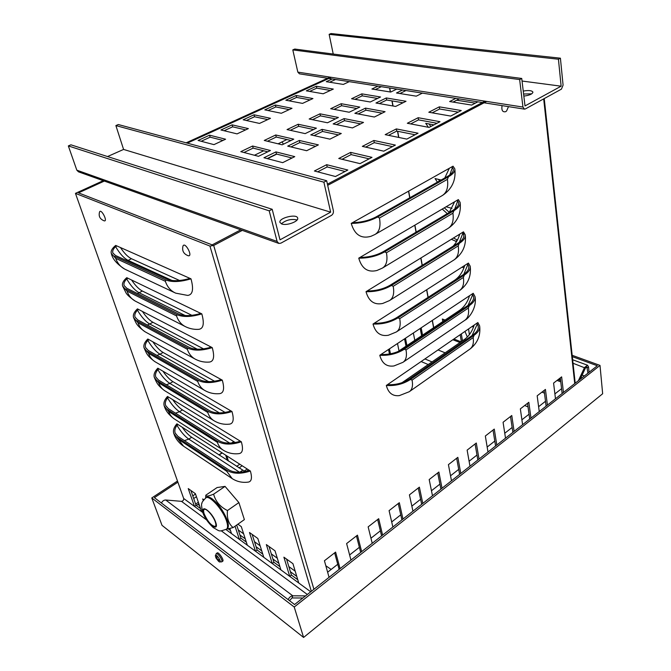 <?xml version="1.0" encoding="UTF-8"?>
<svg xmlns="http://www.w3.org/2000/svg" width="671" height="671" viewBox="0 0 671 671"><rect width="100%" height="100%" fill="white"/><g stroke="black" fill="none" stroke-linecap="round" stroke-linejoin="round"><path stroke-width="1.01" d="M161.434 503.015C162.457 501.019 163.883 500.012 165.712 499.996L292.774 595.806C290.853 595.999 289.31 597.265 288.136 599.622M289.503 600.662L292.044 597.945L302.864 597.995M246.324 542.093L240.99 538.192L239.362 539.367L255.492 551.218L257.136 550.01L262.789 554.137M263.795 557.316L257.823 538.477L249.478 532.497L255.492 551.218L272.267 563.539L273.936 562.29L279.916 566.668M280.914 569.889L275.018 550.816L266.337 544.584L272.267 563.539L289.729 576.364L291.415 575.081L297.756 579.719M298.738 582.973L292.942 563.674L283.892 557.182L289.729 576.364L310.732 591.788M225.926 529.511L239.362 539.367L235.035 526.223M230.489 530.509L228.442 529.016M200.57 508.626L196.066 505.33L194.481 506.412L202.793 512.518M292.044 597.945L292.774 595.806L305.531 595.89M242.315 230.379L213.688 245.477L209.939 246.056L75.454 193.365L183.669 498.478C183.804 500.105 183.074 501.061 181.48 501.346L165.712 499.996M212.162 244.881L78.499 192.871L104.332 181.061L78.499 192.871L212.153 244.89L240.755 229.817L212.153 244.89M236.687 525.049L240.99 538.192M252.153 534.418L257.136 550.01M269.012 546.504L273.936 562.29M203.238 500.532L202.692 498.939L203.808 499.744M286.567 559.094L291.415 575.081M183.669 498.478L194.481 506.412L188.241 488.58L195.404 493.713L201.619 511.654M229.876 528.664L231.52 533.613M237.895 524.194L241.292 526.626L247.347 545.238M165.368 281.3L115.714 258.352L111.319 253.47C110.598 251.097 112.049 248.413 115.68 245.418L190.992 278.834C193.844 289.293 192.745 294.821 187.679 295.416L175.693 293.152C170.753 290.929 167.305 286.987 165.368 281.3L165.88 279.975C171.986 282.374 180.356 281.996 190.992 278.834M201.82 313.877C204.487 323.581 203.464 328.731 198.759 329.344C194.196 329.62 189.859 328.773 185.741 326.802C181.355 324.672 178.285 321.04 176.548 315.915L177.085 314.699C183.149 317.299 191.394 317.031 201.82 313.877L200.327 313.156L198.96 313.927C190.245 316.133 183.418 316.133 178.461 313.936L126.811 288.262L124.127 285.561C123.489 283.598 124.345 281.392 126.685 278.943L127.976 278.272L200.327 313.156M176.548 315.915L127.037 291.113L122.634 286.072C121.862 283.573 123.238 280.772 126.752 277.677L127.976 278.272M212.246 347.628C214.745 356.637 213.797 361.451 209.419 362.072C204.521 362.457 199.891 361.526 195.538 359.287C191.629 357.249 188.895 353.911 187.326 349.272L187.88 348.148C193.911 350.941 202.03 350.774 212.246 347.628L210.761 346.857L209.427 347.645C200.881 349.817 194.145 349.734 189.214 347.368L137.731 319.908L135.022 317.056C134.359 315.001 135.156 312.711 137.412 310.178L138.679 309.499L210.761 346.857M187.326 349.272L137.966 322.751L133.563 317.568C132.749 314.942 134.041 312.04 137.454 308.861L138.679 309.499M222.294 380.155C224.634 388.526 223.762 393.021 219.694 393.651C214.494 394.145 209.629 393.147 205.074 390.648C201.585 388.71 199.128 385.632 197.719 381.422L198.281 380.398C204.278 383.367 212.279 383.284 222.294 380.155L220.818 379.341L219.518 380.138C211.13 382.285 204.487 382.109 199.589 379.61L148.283 350.488L145.565 347.494C144.861 345.355 145.607 342.982 147.788 340.39L149.021 339.694L220.818 379.341M197.719 381.422L148.534 353.323L144.122 348.006C143.267 345.28 144.5 342.277 147.805 339.014L149.021 339.694M231.99 411.524C234.171 419.308 233.374 423.518 229.591 424.139C224.139 424.751 219.065 423.686 214.359 420.96C211.231 419.123 209.025 416.28 207.742 412.447L208.32 411.508C214.275 414.636 222.168 414.644 231.99 411.524L230.522 410.669L229.256 411.474C221.019 413.596 214.468 413.344 209.595 410.711L158.49 380.071L155.747 376.943C155.026 374.72 155.714 372.279 157.828 369.612L159.035 368.907L230.522 410.669M207.742 412.447L158.75 382.889L154.338 377.454C153.449 374.619 154.607 371.533 157.819 368.194L159.035 368.907M241.342 441.795C243.388 449.05 242.65 452.984 239.136 453.604C233.474 454.317 228.224 453.202 223.393 450.258C220.574 448.522 218.587 445.896 217.421 442.39L218.008 441.543C223.929 444.814 231.705 444.898 241.342 441.795L239.882 440.897L238.641 441.719C230.556 443.816 224.097 443.489 219.249 440.73L168.371 408.681L165.611 405.435C164.856 403.137 165.502 400.629 167.549 397.911L168.731 397.19L239.882 440.897M217.421 442.39L168.631 411.491L164.227 405.947C163.305 403.019 164.395 399.857 167.515 396.452L168.731 397.19M250.367 471.025C252.296 477.794 251.617 481.476 248.345 482.088C242.499 482.91 237.115 481.744 232.183 478.599L226.764 471.319L227.368 470.547C233.248 473.952 240.914 474.12 250.367 471.025L248.916 470.094L247.708 470.916C239.765 472.996 233.391 472.602 228.585 469.725L177.932 436.385L175.156 433.021C174.385 430.656 174.98 428.09 176.959 425.313L178.117 424.592L248.916 470.094M226.764 471.319L178.201 439.178L173.797 433.533C172.841 430.522 173.881 427.284 176.909 423.812L178.117 424.592M190.891 490.476L196.066 505.33M589.071 372.262L588.534 366.903L587.511 365.209L584.533 367.507L578.394 380.683M587.93 373.16L586.882 366.953L585.389 368.094L573.034 363.246M582.126 375.114L584.374 375.961M558.113 379.585L560.612 380.558M580.189 379.266L585.389 368.094M461.321 333.906L462.487 340.809M443.732 319.539L443.95 320.805M195.638 504.089L198.356 502.243M244.118 471.134L247.238 469.012M196.276 505.481L198.868 503.711M246.593 471.218L248.572 469.876M182.185 427.209C185.397 431.83 188.559 435.185 191.68 437.274L245.066 471.57M172.707 399.639C176.012 404.428 179.258 407.851 182.453 409.906L235.253 442.508M162.927 371.18C166.324 376.146 169.654 379.627 172.917 381.64L225.087 412.413M152.829 341.799C156.318 346.932 159.732 350.48 163.07 352.443L214.535 381.212M142.403 311.428C145.984 316.754 149.482 320.361 152.887 322.256L203.506 348.861M131.617 280.025C135.299 285.544 138.88 289.218 142.361 291.038L191.881 315.311M120.461 247.54C124.244 253.261 127.918 256.993 131.466 258.729L179.568 280.495M399.01 350.891L397.5 343.518M421.162 327.817L422.554 335.131M421.606 335.768L420.205 328.454M226.773 455.861L228.442 461.086M227.377 460.398L225.699 455.173M414.795 340.323L413.361 333.001M331.331 77.316L187.301 143.141L331.331 77.316M218.88 454.896L222.034 452.816M389.432 348.87L390.472 353.81M405.477 338.234L406.945 345.582M292.019 146.395L291.172 146.974M276.796 154.12L267.503 158.683M254.443 155.253L263.678 150.782M278.088 143.804L286.894 139.543M327.633 572.212L337.739 564.277M349.608 554.967L359.362 547.318M370.954 538.217L380.356 530.836M391.696 521.946L400.772 514.825M411.86 506.127L420.616 499.258M431.461 490.744L439.924 484.11M450.535 475.781L458.704 469.373M469.096 461.22L476.989 455.03M487.163 447.045L494.787 441.065M504.76 433.24L512.132 427.452M521.904 419.794L529.033 414.2M538.612 406.685L545.506 401.275M554.892 393.911L561.568 388.677M539.249 411.558L537.177 395.815L545.431 389.415L547.419 405.116M555.479 398.759L553.583 383.099L561.635 376.859L563.447 392.476M562.13 393.508L560.302 377.89M522.6 424.693L520.352 408.865L528.823 402.298L530.979 418.083M505.515 438.163L503.074 422.26L511.772 415.517L514.112 431.386M329.058 577.337L324.428 560.763L335.601 552.099L340.088 568.639M339.132 569.394L334.636 552.854M487.985 451.994L485.343 436.007L494.267 429.088L496.808 445.032M350.95 560.067L346.613 543.569L357.467 535.156L361.661 551.629M360.663 552.409L356.452 535.936M469.977 466.194L467.133 450.124L476.301 443.019L479.035 459.048M372.212 543.3L368.153 526.861L378.696 518.691L382.613 535.097M381.581 535.911L377.647 519.505M451.482 480.78L448.421 464.634L457.84 457.328L460.792 473.432M392.87 527.012L389.079 510.639L399.32 502.696L402.977 519.035M401.904 519.882L398.238 503.544M432.485 495.768L429.188 479.547L438.876 472.04L442.046 488.22M327.691 185.33L486.685 101.43M412.95 511.168L409.419 494.871L419.375 487.154L422.789 503.409M377.597 217.001L379.459 218C380.91 226.395 379.4 231.898 374.938 234.506L370.954 236.309C361.157 239.061 354.582 234.749 351.227 223.384L453.042 166.19L454.829 168.874C455.173 171.466 453.059 174.091 448.48 176.775L377.597 217.001C369.637 221.229 360.847 223.359 351.227 223.384M384.642 251.851L386.454 252.766C387.813 260.524 386.437 265.641 382.344 268.123L376.909 270.497C367.809 272.703 361.761 268.585 358.75 258.15L458.343 199.581L460.138 202.432C460.499 205.158 458.444 207.901 453.965 210.652L384.642 251.851C376.859 256.171 368.236 258.268 358.75 258.15M463.468 231.847L465.263 234.858C465.649 237.727 463.644 240.562 459.266 243.38L391.436 285.46L393.206 286.299C394.473 293.47 393.223 298.243 389.465 300.6L382.713 303.46C374.284 305.196 368.715 301.271 366.014 291.675L463.468 231.847L463.77 235.135M397.987 317.895L399.715 318.658C400.906 325.309 399.765 329.755 396.309 331.986L388.383 335.257C380.583 336.607 375.458 332.866 373.017 324.034L468.417 263.074L470.212 266.228C470.623 269.214 468.677 272.149 464.382 275.018L397.987 317.895C390.547 322.374 382.218 324.412 373.017 324.034M404.319 349.222L406.005 349.91C407.112 356.083 406.081 360.226 402.91 362.348L393.927 365.955C386.706 366.987 381.992 363.422 379.778 355.278L473.214 293.286L475.009 296.582C475.437 299.685 473.541 302.696 469.339 305.615L404.319 349.222C397.031 353.76 388.853 355.773 379.778 355.278M410.434 379.484L412.078 380.105C413.126 385.842 412.187 389.717 409.26 391.721L399.346 395.613C392.661 396.376 388.316 392.988 386.32 385.464L477.861 322.541L479.656 325.963C480.1 329.167 478.255 332.262 474.129 335.223L410.434 379.484C403.296 384.08 395.261 386.077 386.32 385.464M463.946 267.804L461.983 267.184M458.327 235.009L459.4 235.32M456.548 241.61L451.373 239.279M446.081 206.794L451.986 208.346M447.297 213.646L442.239 209.05M437.425 182.135L435.051 178.561L441.157 180.021M428.392 127.264L425.724 123.338L433.936 124.865M456.674 100.214L475.303 103.166M176.758 437.123L227.368 470.547M167.171 409.419L218.008 441.543M157.266 380.793L208.32 411.508M147.033 351.21L198.281 380.398M136.439 320.612L187.88 348.148M125.485 288.949L177.085 314.699M189.49 278.171L188.09 278.918C179.207 281.149 172.271 281.25 167.289 279.22L115.496 255.492L112.845 252.959C112.25 251.105 113.164 248.991 115.58 246.618L116.905 245.963M114.145 256.171L165.88 279.975M476.309 323.607L477.358 323.992L478.23 326.173C478.649 329.167 476.922 332.053 473.072 334.829L409.385 379.014C403.531 382.856 396.771 384.76 389.105 384.726L388.073 384.257M402.105 382.646L464.475 339.434C468.962 336.154 472.199 331.365 474.204 325.058M471.638 294.334L472.703 294.695L473.567 296.792C473.961 299.694 472.199 302.504 468.266 305.238L403.263 348.777C397.282 352.56 390.396 354.481 382.613 354.531L381.581 354.087M398.037 351.545L459.593 310.337C464.206 307.075 467.528 302.202 469.549 295.718M466.806 264.097L467.888 264.433L468.744 266.454C469.13 269.247 467.31 271.981 463.292 274.657L396.922 317.475C390.807 321.208 383.804 323.145 375.903 323.279L374.854 322.86M396.544 317.719L454.561 280.293C459.3 277.048 462.696 272.09 464.735 265.422M461.824 232.862L462.906 233.172L463.77 235.093C464.131 237.777 462.26 240.428 458.159 243.053L390.354 285.074C384.106 288.74 376.968 290.694 368.949 290.92L367.893 290.526M453.059 246.215C456.137 242.961 458.368 238.935 459.761 234.129M456.666 200.562L457.765 200.847L458.62 202.667C458.956 205.225 457.035 207.784 452.85 210.35L383.544 251.491C377.161 255.089 369.889 257.06 361.744 257.387L360.679 257.018M449.201 212.514L454.619 201.77M391.436 285.46C383.829 289.864 375.349 291.935 366.014 291.675M451.331 167.154L452.447 167.406L453.294 169.126C453.613 171.55 451.633 174.007 447.356 176.507L376.49 216.674C369.956 220.197 362.55 222.176 354.271 222.613L353.198 222.277M444.814 177.949L449.302 168.295M559.539 378.478L559.748 380.222M442.801 321.577L442.348 319.027L445.083 320.05M461.346 341.598L460.172 334.703M546.119 406.14L544.131 390.43M512.862 432.367L510.505 416.498M477.836 459.996L475.085 443.959M440.906 489.117L437.718 472.929M421.673 504.29L418.251 488.027M459.618 474.363L456.657 458.251M495.584 445.997L493.034 430.044M529.704 419.081L527.532 403.296M406.014 346.202L404.538 338.855M389.465 353.994L388.509 349.482M327.431 184.164L484.982 101.17L327.431 184.164M330.082 77.123L186.152 142.831M103.25 180.675L75.454 193.365M275.924 151.898L294.762 156.645L282.667 162.659L263.946 157.744L275.924 151.898L276.444 154.028L267.15 158.591M292.044 157.995L276.444 154.028M418.041 133.202L406.802 139.098L385.179 134.645L396.335 128.916L418.041 133.202M396.335 128.916L396.737 131.097L388.517 135.332M415.072 134.762L396.737 131.097M372.002 157.35L360.017 163.632L338.754 158.49L350.639 152.384L372.002 157.35M350.639 152.384L351.101 154.607L342.034 159.279M369.151 158.842L351.101 154.607M461.262 110.53L450.711 116.066L428.803 112.242L439.304 106.848L461.262 110.53M439.304 106.848L439.648 108.987L432.183 112.829M458.209 112.132L439.648 108.987M406.022 101.271L395.63 106.446L375.97 103.007L386.303 97.958L406.022 101.271M386.303 97.958L386.681 99.996L379.341 103.594M403.011 102.764L386.681 99.996M363.506 122.432L352.476 127.918L333.143 123.934L344.08 118.591L363.506 122.432M344.08 118.591L344.517 120.663L336.448 124.621M360.595 123.875L344.517 120.663M318.381 144.886L306.664 150.723L287.708 146.135L299.325 140.457L318.381 144.886M299.325 140.457L299.82 142.579L290.954 146.924M315.588 146.278L299.82 142.579M361.812 93.856L380.541 96.993L370.233 102L351.57 98.746L361.812 93.856L362.206 95.844L354.925 99.325M377.547 98.444L362.206 95.844M319.992 113.827L338.41 117.467L327.49 122.776L309.163 119.002L319.992 113.827L320.436 115.857L312.46 119.681M335.525 118.868L320.436 115.857M275.722 134.98L293.764 139.165L282.181 144.802L264.248 140.457L275.722 134.98L276.234 137.043L267.469 141.237M291.013 140.507L276.234 137.043M349.264 81.652L343.3 84.429L326.274 81.686L332.195 78.977M335.55 79.505L329.62 82.223M296.146 95.5L312.938 98.553L302.546 103.393L285.829 100.222L296.146 95.5L296.582 97.412L289.117 100.851M310.061 99.895L296.582 97.412M254.049 114.791L270.488 118.314L259.501 123.43L243.162 119.782L254.049 114.791L254.544 116.746L246.374 120.503M267.729 119.597L254.544 116.746M209.578 135.173L225.599 139.216L213.965 144.626L198.071 140.457L209.578 135.173L210.132 137.161L201.191 141.271M222.982 140.432L210.132 137.161M232.124 124.848L248.362 128.614L237.056 133.881L220.935 129.973L232.124 124.848L232.644 126.811L224.097 130.744M245.67 129.872L232.644 126.811M275.378 105.02L292.011 108.299L281.325 113.273L264.785 109.868L275.378 105.02L275.848 106.949L268.039 110.539M289.184 109.616L275.848 106.949M316.36 86.232L333.311 89.075L323.196 93.781L306.32 90.837L316.36 86.232L316.779 88.127L309.641 91.415M330.384 90.442L316.779 88.127M252.606 146.018L270.43 150.514L258.486 156.318L240.788 151.671L252.606 146.018L253.143 148.106L243.967 152.502M267.746 151.814L253.143 148.106M298.176 124.252L316.418 128.161L305.171 133.621L287.037 129.578L298.176 124.252L298.654 126.299L290.291 130.3M313.592 129.528L298.654 126.299M341.195 103.703L359.773 107.083L349.172 112.242L330.669 108.727L341.195 103.703L341.614 105.708L333.99 109.365M356.838 108.509L341.614 105.708M396.771 89.1L390.707 92.053L371.91 89.025L377.932 86.148M381.321 86.685L375.282 89.57M341.287 133.487L329.922 139.149L310.765 134.871L322.038 129.36L341.287 133.487M322.038 129.36L322.499 131.457L314.045 135.601M338.436 134.905L322.499 131.457M385.079 111.696L374.368 117.022L354.867 113.324L365.494 108.123L385.079 111.696M365.494 108.123L365.905 110.178L358.205 113.953M382.109 113.164L365.905 110.178M422.386 93.126L416.272 96.163L396.486 92.984L402.566 90.015M405.963 90.543L399.874 93.529M477.861 101.824L471.663 105.079L449.645 101.539L455.819 98.369M459.224 98.905L453.051 102.084M395.387 145.087L383.787 151.168L362.332 146.379L373.848 140.465L395.387 145.087M373.848 140.465L374.275 142.671L365.645 147.117M392.476 146.614L374.275 142.671M439.991 121.694L429.096 127.406L407.322 123.271L418.15 117.71L439.991 121.694M418.15 117.71L418.519 119.874L410.686 123.909M436.972 123.271L418.519 119.874M347.838 170.023L335.458 176.515L314.405 170.996L326.685 164.689L347.838 170.023M326.685 164.689L327.18 166.936L317.651 171.843M345.053 171.482L327.18 166.936M331.155 569.444L325.821 565.754M296.75 576.372L290.4 571.742M278.901 563.363L272.904 559.002M261.749 550.874L256.096 546.756M245.276 538.872L239.941 534.98M199.488 505.515L197.911 504.366M238.306 529.998L243.648 533.864M254.485 541.715L260.147 545.808M271.31 553.894L277.316 558.238M288.832 566.576L295.198 571.18M544.475 393.156L541.942 392.124M445.141 352.829L438.012 349.935M528.027 406.911L524.697 405.494M428.224 364.554L421.12 361.543M424.928 358.926L432.032 361.912M572.321 356.637L597.324 365.754L294.577 604.529L154.397 497.656L177.89 482.164M219.073 455.013L222.227 452.942M177.488 481.032L151.772 497.957L162.013 525.343L303.594 637.45L602.659 393.743L600.008 365.41L572.17 355.295M303.594 637.45L294.225 607.02L600.008 365.41M151.772 497.957L294.225 607.02M277.089 241.426L278.834 243.43L280.864 243.17L331.399 215.425C332.992 214.326 333.655 212.741 333.37 210.669L326.66 180.725L323.883 182.176L330.652 212.153L280.008 239.832L272.191 209.277L70.908 144.819L68.341 145.917L76.821 170.174L277.089 241.426L269.214 210.837L68.341 145.917M278.65 243.363L78.473 171.826L76.821 170.174M269.214 210.837L272.191 209.277M107.536 156.553L123.581 149.432L115.882 125.578L323.883 182.176M115.882 125.578L118.314 124.538L326.66 180.725M157.928 172.682L168.555 176.087M227.092 194.833L239.815 198.91M116.846 159.53L119.144 160.268M281.803 223.997L279.958 222.453C278.339 218 296.892 213.42 297.672 218.075C299.006 221.363 286.777 225.942 281.803 223.997M297.094 219.954C291.214 218.696 285.963 219.987 281.342 223.812M522.944 107.058L524.47 109.138L525.368 108.937L561.426 89.142L563.078 85.125L560.411 58.184L558.431 59.216L561.132 86.19L525.007 105.934L521.744 78.448L294.754 49.058L292.799 49.897L297.832 72.124L522.944 107.058L519.648 79.555L292.799 49.897M524.361 109.121L299.451 73.835L297.832 72.124M519.648 79.555L521.744 78.448M333.227 54.041L329.142 34.347L331.013 33.55L560.411 58.184M329.142 34.347L558.431 59.216M523.246 91.088C528.706 90.115 531.935 90.476 532.925 92.153C532.43 94.074 529.394 95.383 523.841 96.096M531.7 93.848L523.59 94.007M508.501 106.63L506.597 110.967L505.666 111.688C502.571 112.334 501.363 110.312 502.051 105.624M182.957 246.098L183.015 245.93C185.171 241.308 193.441 257.119 188.148 255.718L187.897 255.626M99.56 211.919L99.61 211.81C101.329 208.387 108.19 222.009 104.156 220.834L103.997 220.776M216.255 558.188L218.369 561.132L217.521 559.84L219.023 560.495L218.88 560.025M216.892 557.073L216.389 556.695L216.565 558.482L215.735 557.349L216.02 558.146M219.023 560.495L217.11 558.75L216.389 556.695M215.416 556.251L215.399 556.175C214.98 551.394 223.435 564.085 219.098 561.728L218.838 561.543M217.136 552.971L217.178 552.929C218.629 551.663 224.491 560.453 222.697 561.208L221.74 561.853M464.969 331.407L467.318 337.018M469.39 334.628L468.551 328.941M471.973 326.584L473.567 326.962M205.821 495.198L217.102 487.54L225.045 486.391L238.893 502.579L244.37 519.597L233.097 527.599C228.61 523.833 226.731 518.146 227.461 510.547C220.155 506.873 215.542 501.422 213.613 494.183C208.337 496.314 205.737 496.649 205.821 495.198L205.737 496.456M226.404 529.201C227.897 528.161 227.955 525.477 226.572 521.157C223.124 509.968 209.612 494.804 205.93 497.823C202.91 500.851 201.577 502.747 201.929 503.493C201.241 503.569 201.485 506.437 202.65 512.099C204.261 517.207 207.775 522.348 213.185 527.54C220.189 531.348 218.184 532.011 226.404 529.201L233.097 527.599M225.045 486.391L213.613 494.183M238.893 502.579L227.461 510.547M204.185 513.885C207.842 521.845 211.541 526.03 215.274 526.425C216.07 525.863 216.087 524.412 215.324 522.072C213.42 516.058 206.182 507.863 204.219 509.457C203.405 510.027 203.397 511.503 204.185 513.885M206.525 497.421L206.735 497.278C207.918 496.624 209.696 497.119 212.053 498.763C218.712 504.156 223.82 511.436 227.377 520.587C228.752 524.907 228.694 527.591 227.201 528.639L226.613 529.058M307.31 594.489L221.313 530.836M206.626 519.958L181.48 501.346M311.319 591.327L209.939 246.056M588.534 366.903L587.393 367.792L585.968 367.272M462.361 340.063L463.133 340.356M453.89 339.023L461.044 341.807M543.678 98.889L574.737 383.569M433.583 327.75L432.25 320.47M428.014 297.412L426.613 289.788M422.134 265.38L420.792 258.05M416.045 232.2L414.762 225.213M409.738 197.836L408.522 191.201M398.641 137.421L397.509 131.248M392.87 105.959L391.939 100.885M390.304 91.986L389.566 87.976M433.726 327.658L432.384 320.377M428.157 297.32L426.756 289.696M422.277 265.288L420.935 257.958M416.196 232.116L414.913 225.12M409.889 197.744L408.673 191.118M398.826 137.454L397.693 131.29M393.055 105.993L392.124 100.918M390.488 92.019L389.75 88.002M242.197 465.775L239.002 467.93M196.435 496.691L193.701 498.536M192.778 495.886L195.513 494.041M236.603 466.37L239.782 464.223M213.688 245.477L313.919 589.281M464.542 266.068L463.997 265.892M457.328 240.235L455.567 241.325M457.446 240.008L453.42 238.02M449.318 212.38L444.319 207.825M439.547 180.935L438.398 179.367M430.874 126.475L428.979 123.942M239.757 472.225L242.625 470.279M239.547 472.233L188.794 439.111L191.68 437.274M184.399 440.637L188.794 439.111C184.71 436.284 180.767 431.679 176.959 425.313M231.587 443.003L233.651 441.644M229.717 443.095L179.501 411.726L182.453 409.906M175.475 413.16L179.501 411.726C175.399 408.991 171.415 404.387 167.549 397.911M223.334 412.665L224.366 412.011M219.434 412.917L169.906 383.443L172.917 381.64M166.316 384.76L169.906 383.443C165.787 380.809 161.761 376.205 157.828 369.612M208.639 381.64L159.992 354.221L163.07 352.443M156.913 355.387L159.992 354.221C155.857 351.696 151.789 347.092 147.788 340.39M197.257 349.205L149.742 324.009L152.887 322.256M147.259 324.99L149.742 324.009C145.59 321.61 141.48 317.006 137.412 310.178M185.146 315.521L139.132 292.757L142.361 291.038M137.354 293.504L139.132 292.757C134.972 290.493 130.82 285.888 126.685 278.943M178.201 439.178L183.602 446.232L231.738 478.306M168.631 411.491C169.822 414.846 171.81 417.379 174.586 419.098L222.889 449.939M158.75 382.889C160.05 386.555 162.248 389.289 165.334 391.101L213.781 420.6M148.534 353.323C149.969 357.333 152.401 360.293 155.831 362.206L204.403 390.262M137.966 322.751C139.551 327.154 142.26 330.367 146.093 332.363L194.758 358.859M127.037 291.113C128.79 295.97 131.818 299.442 136.112 301.539L184.835 326.341M172.053 280.47L128.161 260.415L131.466 258.729M127.188 260.851L128.161 260.415C123.984 258.293 119.799 253.697 115.58 246.618M115.714 258.352C117.668 263.728 121.065 267.494 125.888 269.667L174.636 292.648M465.733 339.92L464.475 339.434M472.074 335.508L477.358 323.992M460.281 310.581L459.593 310.337M468.056 305.372L472.703 294.695M463.795 274.33L467.888 264.433M459.333 242.273L462.906 233.172M454.678 209.151L457.765 200.847M412.078 380.105L473.156 337.597C473.961 343.225 472.795 347.117 469.658 349.272L409.729 391.386M473.156 337.597L474.129 335.223M406.005 349.91L468.35 308.023C469.197 314.062 467.922 318.23 464.517 320.503L403.414 361.996M468.35 308.023L469.339 305.615M399.715 318.658L463.376 277.459C464.282 283.967 462.881 288.413 459.182 290.811L396.863 331.625M463.376 277.459L464.382 275.018M393.206 286.299L458.243 245.863C459.199 252.866 457.664 257.639 453.646 260.155L390.061 300.222M458.243 245.863L459.266 243.38M386.454 252.766L452.925 213.177C453.94 220.734 452.262 225.842 447.892 228.492L382.99 267.737M452.925 213.177L453.965 210.652M449.796 174.921L452.447 167.406M379.459 218L447.423 179.342C448.496 187.511 446.66 192.988 441.912 195.764L375.634 234.104M447.423 179.342L448.48 176.775M281.954 141.933L283.481 144.164M330.652 212.153L123.581 149.432L330.652 212.153M561.124 86.19L522.055 81.04L561.132 86.19M219.207 561.795L221.69 561.887C223.468 561.141 217.656 552.418 216.221 553.676L216.171 553.709M216.574 558.331L217.018 558.046M216.582 558.364L217.018 558.087M216.993 559.547L217.521 559.22M217.639 559.866L218.109 559.48M203.799 513.6C207.045 523.707 219.526 533.026 215.726 522.365C212.371 511.965 199.841 502.906 203.799 513.6M206.735 497.278L205.72 497.966M587.511 365.209L572.657 359.757M452.841 339.736L460.004 342.529M557.056 380.415L560.771 381.866M575.206 383.2L544.231 98.578M173.797 433.533C175.433 438.473 178.553 442.608 183.183 445.955M164.227 405.947C165.569 410.627 168.857 414.904 174.099 418.788M154.338 377.454C156.62 382.671 157.534 385.448 164.772 390.765M144.122 348.006C146.429 353.047 146.832 355.823 155.186 361.837M133.563 317.568C135.894 322.34 135.617 325.1 145.347 331.96M122.634 286.072L125.762 292.371C126.676 294.51 129.839 297.421 135.248 301.094M111.319 253.47C112.493 258.964 117.014 264.206 124.881 269.197M470.161 348.92C477.601 343.024 480.763 335.374 479.656 325.963M465.062 320.134C468.148 318.859 477.282 308.274 475.009 296.582M459.778 290.426C467.897 284.345 471.377 276.276 470.212 266.228M454.284 259.761C462.789 253.579 466.446 245.284 465.263 234.858M448.58 228.081C457.505 221.807 461.354 213.252 460.138 202.432M442.65 195.345C452.019 188.97 456.087 180.147 454.829 168.874M183.015 245.93C181.833 250.66 183.544 253.923 188.14 255.71M99.61 211.81C98.369 216.112 99.878 219.115 104.156 220.834M218.679 559.673L218.931 560.394M216.465 556.838L216.993 557.24M217.178 552.929L216.221 553.676L215.399 556.175L219.098 561.728M216.565 558.482L217.035 558.205M217.521 559.84L217.983 559.429M205.645 498.016L205.796 495.55"/></g></svg>
